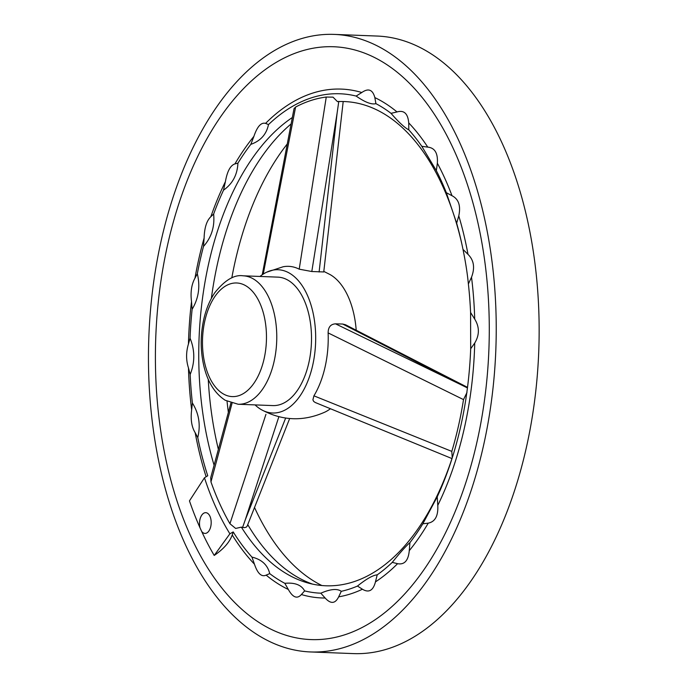 <?xml version="1.0" encoding="UTF-8"?>
<svg xmlns="http://www.w3.org/2000/svg" width="688" height="688" viewBox="0 0 688 688"><rect width="100%" height="100%" fill="white"/><g stroke="black" fill="none" stroke-linecap="round" stroke-linejoin="round"><path stroke-width="1.03" d="M278.864 416.73L245.315 519.724L285.649 418.072M207.733 475.761A249.899 140.404 92.2 0 1 197.766 437.577L195.177 432.7C191.634 426.964 190.456 419.345 191.651 409.859A254.62 143.061 92.2 0 1 188.469 367.968C185.992 360.177 185.975 352.187 188.443 344.009A254.62 143.061 92.2 0 1 191.513 301.576C190.344 292.262 191.505 284.445 194.988 278.124A254.62 143.061 92.2 0 1 204.112 238.039C204.413 227.84 206.658 220.728 210.838 216.703A254.62 143.061 92.2 0 1 225.389 181.692C227.229 171.312 230.403 165.387 234.918 163.916A254.62 143.061 92.2 0 1 253.906 136.37C257.235 126.523 261.13 122.189 265.585 123.376A254.62 143.061 92.2 0 1 361.802 92.519C368.381 87.926 372.733 89.621 374.848 97.593A254.62 143.061 92.2 0 1 397.019 111.938C404.028 109.917 407.932 113.572 408.732 122.894A254.62 143.061 92.2 0 1 427.781 147.129C434.825 147.834 438.015 153.209 437.353 163.237A254.62 143.061 92.2 0 1 451.99 195.71C458.664 199.09 460.926 205.807 458.776 215.869A254.62 143.061 92.2 0 1 467.995 254.362C473.929 260.193 475.107 267.804 471.521 277.204A254.62 143.061 92.2 0 1 474.703 319.094C479.57 326.972 479.579 334.961 474.729 343.054A254.62 143.061 92.2 0 1 437.783 505.37C438.333 515.837 435.16 521.762 428.254 523.138A254.62 143.061 92.2 0 1 419.396 537.113A254.62 143.061 92.2 0 1 409.265 550.684C408.328 560.634 404.432 564.96 397.587 563.687A254.62 143.061 92.2 0 1 375.459 581.885C373.171 590.631 368.82 593.073 362.421 589.22A254.62 143.061 92.2 0 1 338.659 596.84C335.262 603.797 330.756 604.184 325.149 598.018A254.62 143.061 92.2 0 1 301.378 594.535C297.182 599.222 292.83 597.537 288.324 589.47A254.62 143.061 92.2 0 1 266.153 575.125C261.535 577.232 257.63 573.577 254.44 564.16A254.62 143.061 92.2 0 1 232.234 534.972C229.568 542.264 223.557 549.084 214.217 555.448A287.008 161.259 92.2 0 1 201.618 531.325L200.062 527.911A287.008 161.259 92.2 0 1 189.458 500.881L204.465 477.773L207.733 475.761M206.125 476.75A254.62 143.061 92.2 0 1 195.177 432.7M191.651 409.859L192.382 403.013A249.899 140.404 92.2 0 1 190.172 374.487L188.469 367.968M188.443 344.009L190.069 338.204A249.899 140.404 92.2 0 1 192.124 309.29L191.513 301.576M194.988 278.124L197.318 273.755A249.899 140.404 92.2 0 1 203.502 246.416L204.112 238.039M210.838 216.703L213.641 214.054A249.899 140.404 92.2 0 1 223.523 190.163L225.389 181.692M234.918 163.916L237.919 163.176A249.899 140.404 92.2 0 1 250.828 144.351L253.906 136.37M265.585 123.376L268.492 124.588A249.899 140.404 92.2 0 1 356.135 96.062L361.802 92.519M374.848 97.593L375.915 103.647A249.899 140.404 92.2 0 1 391.033 113.348L397.019 111.938M408.732 122.894L408.801 129.86A249.899 140.404 92.2 0 1 421.804 146.312L427.781 147.129M437.353 163.237L436.338 170.641A249.899 140.404 92.2 0 1 446.349 192.709L451.99 195.71M458.776 215.869L456.66 223.196A249.899 140.404 92.2 0 1 461.519 242.477A249.899 140.404 92.2 0 1 462.99 249.391L467.995 254.362M471.521 277.204L468.373 283.946A249.899 140.404 92.2 0 1 470.583 312.481L474.703 319.094M474.729 343.054L470.687 348.756A249.899 140.404 92.2 0 1 453.358 454.278A249.899 140.404 92.2 0 1 437.233 496.805L437.783 505.37M428.254 523.138L422.836 523.792A249.899 140.404 92.2 0 1 409.928 542.617L409.265 550.684M397.587 563.687L392.263 562.38A249.899 140.404 92.2 0 1 377.205 574.85L375.459 581.885M362.421 589.22L357.468 586.056A249.899 140.404 92.2 0 1 341.282 591.319L338.659 596.84M325.149 598.018L320.832 593.194A249.899 140.404 92.2 0 1 304.629 590.897L301.378 594.535M288.324 589.47L284.841 583.321A249.899 140.404 92.2 0 1 269.722 573.62L266.153 575.125M334.239 34.4L377.153 36.051A309.007 173.617 92.2 0 1 531.609 241.127A309.007 173.617 92.2 0 1 471.822 579.752A309.007 173.617 92.2 0 1 353.357 653.6L310.443 651.949A309.007 173.617 92.2 0 1 148.857 336.492A309.007 173.617 92.2 0 1 334.239 34.4A309.007 173.617 92.2 0 1 488.695 239.476A309.007 173.617 92.2 0 1 428.908 578.101A309.007 173.617 92.2 0 1 310.443 651.949M321.864 585.522A249.675 140.283 92.2 0 1 254.457 507.34M228.347 412.293A249.675 140.283 92.2 0 1 227.049 401.293M231.804 277.9A249.675 140.283 92.2 0 1 287.034 144.256M424.651 568.709A296.64 166.677 92.2 0 1 423.507 570.352A296.64 166.677 92.2 0 1 194.119 543.486A296.64 166.677 92.2 0 1 209.909 133.592A296.64 166.677 92.2 0 1 440.69 124.451A296.64 166.677 92.2 0 1 424.651 568.709M200.062 527.911A10.38 5.831 92.2 0 1 205.746 512.672A10.38 5.831 92.2 0 1 210.941 519.56A10.38 5.831 92.2 0 1 208.928 530.938A10.38 5.831 92.2 0 1 204.947 533.415A10.38 5.831 92.2 0 1 201.618 531.325M214.217 555.448L229.887 533.802A252.969 142.132 92.2 0 1 204.465 477.773M190.069 338.204C194.979 350.261 195.014 362.352 190.172 374.487M197.318 273.755C200.389 286.518 198.66 298.36 192.124 309.29M213.641 214.054C214.854 226.653 211.474 237.437 203.502 246.416M237.919 163.176C237.377 174.769 232.578 183.756 223.523 190.163M214.071 465.148A242.288 136.129 92.2 0 1 245.453 168.852A242.288 136.129 92.2 0 1 292.28 117.562M466.989 392.478L463.506 399.608L328.124 332.906A75.474 42.407 92.2 0 1 313.917 395.832L312.902 399.805L313.651 401.388L315.233 402.497L451.964 458.569A242.288 136.129 92.2 0 1 307.596 582.882A242.288 136.129 92.2 0 1 241.368 527.146L235.649 528.436L229.93 523.723A247.164 138.873 92.2 0 1 210.967 481.927L210.709 477.721L230.919 402.919M463.506 399.608A247.164 138.873 92.2 0 1 451.81 451.397L452.24 457.838A246.751 138.641 -87.8 0 0 453.555 453.616M262.24 274.761L294.025 108.67L295.608 107.036A247.164 138.873 92.2 0 1 326.258 97.042L333.026 97.146L337.447 101.609A242.288 136.129 92.2 0 1 461.88 244.12M268.492 124.588C266.437 134.384 260.546 140.971 250.828 144.351M375.915 103.647C371.589 104.8 364.993 102.271 356.135 96.062M408.801 129.86C404.647 127.71 398.73 122.206 391.033 113.348M436.338 170.641L421.804 146.312M456.66 223.196L446.349 192.709M468.373 283.946C467.393 273.626 465.595 262.111 462.99 249.391M470.687 348.756L470.583 312.481M422.836 523.792L437.233 496.805M392.263 562.38C399.943 552.799 405.834 546.212 409.928 542.617M357.468 586.056C366.343 578.926 372.922 575.194 377.205 574.85M320.832 593.194C330.472 589.014 337.292 588.395 341.282 591.319M284.841 583.321C294.799 582.383 301.387 584.912 304.629 590.897M254.44 564.16L251.954 557.099C261.732 559.473 267.658 564.977 269.722 573.62M251.954 557.099A249.899 140.404 92.2 0 1 233.206 531.919L232.234 534.972M229.887 533.802L233.206 531.919M192.382 403.013C198.987 413.557 200.784 425.072 197.766 437.577M289.665 418.528L247.155 526.131L246.338 527.128L244.464 527.653L241.368 527.146M323.747 271.949L311.802 271.519L299.211 269.171L326.258 97.042M319.103 272.018L337.103 113.176L311.802 271.519M295.608 107.036L263.332 273.626M255.042 404.897A71.69 40.282 -87.8 0 0 261.311 409.635A71.69 40.282 -87.8 0 0 315.594 342.899A71.69 40.282 -87.8 0 0 266.591 272.224L283.103 266.772A75.474 42.407 92.2 0 1 299.211 269.171M229.93 523.723L265.955 414.331M232.045 403.271L210.967 481.927M335.538 323.842L460.091 384.3L342.701 324.039L335.538 323.842C330.644 324.151 328.176 327.17 328.124 332.906M313.917 395.832L451.81 451.397M325.011 412.06A71.69 40.282 -87.8 0 0 330.335 408.81M356.212 330.335A71.69 40.282 -87.8 0 0 330.249 274.667L323.807 271.399M266.591 272.224A71.69 40.282 -87.8 0 0 259.987 276.447M342.701 324.039L345.557 324.779L467.513 387.353M238.134 404.252L272.869 405.585A64.276 36.111 -87.8 0 0 311.432 342.753A64.276 36.111 -87.8 0 0 277.814 277.135L243.079 275.802C234.341 274.478 224.942 280.076 214.88 292.606C209.978 299.839 206.348 308.43 203.983 318.372C200.251 334.798 200.268 350.94 204.044 366.807C207.914 382.425 214.983 393.588 225.243 400.287L238.134 404.252A64.276 36.111 -87.8 0 0 276.688 341.411A64.276 36.111 -87.8 0 0 243.079 275.802M467.444 387.946L460.091 384.3M242.572 527.49L245.315 519.724M337.103 113.176L338.788 101.342M312.567 584.112A244.73 137.505 92.2 0 1 247.74 524.617M218.337 449.255A244.73 137.505 92.2 0 1 208.24 379.243M211.354 298.437A244.73 137.505 92.2 0 1 290.998 124.029M214.862 296.562A56.855 31.949 -87.8 0 0 222.379 393.347A56.855 31.949 -87.8 0 0 266.179 329.457A56.855 31.949 -87.8 0 0 214.862 296.562M423.507 570.352L424.72 568.598M324.96 412.086C303.339 421.727 282.123 420.91 261.302 409.627M323.747 271.975L343.2 101.523"/></g></svg>
